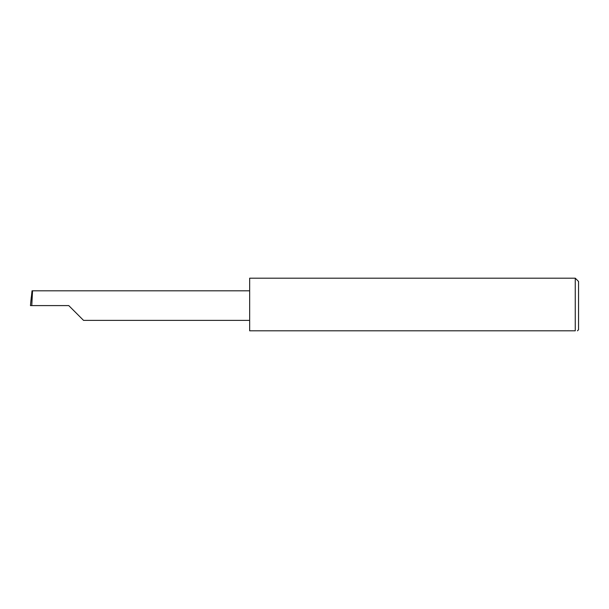 <?xml version="1.0" encoding="UTF-8"?>
<svg xmlns="http://www.w3.org/2000/svg" width="609" height="609" viewBox="0 0 609 609"><rect width="100%" height="100%" fill="white"/><g stroke="black" fill="none" stroke-linecap="round" stroke-linejoin="round"><path stroke-width="0.91" d="M68.771 305.596L83.555 320.387L68.771 305.596L83.555 320.387L68.771 305.596L31.775 305.596L32.551 290.805L32.041 290.805L30.45 305.596L31.775 305.596M575.261 278.191L249.66 278.191L249.66 330.809L575.261 330.809C578.147 330.809 578.147 330.809 575.261 330.809L575.261 278.191L578.55 281.48L578.55 329.713L577.454 330.809M30.45 305.596L31.295 297.047M249.66 290.805L32.551 290.805M83.555 320.387L249.66 320.387"/></g></svg>
